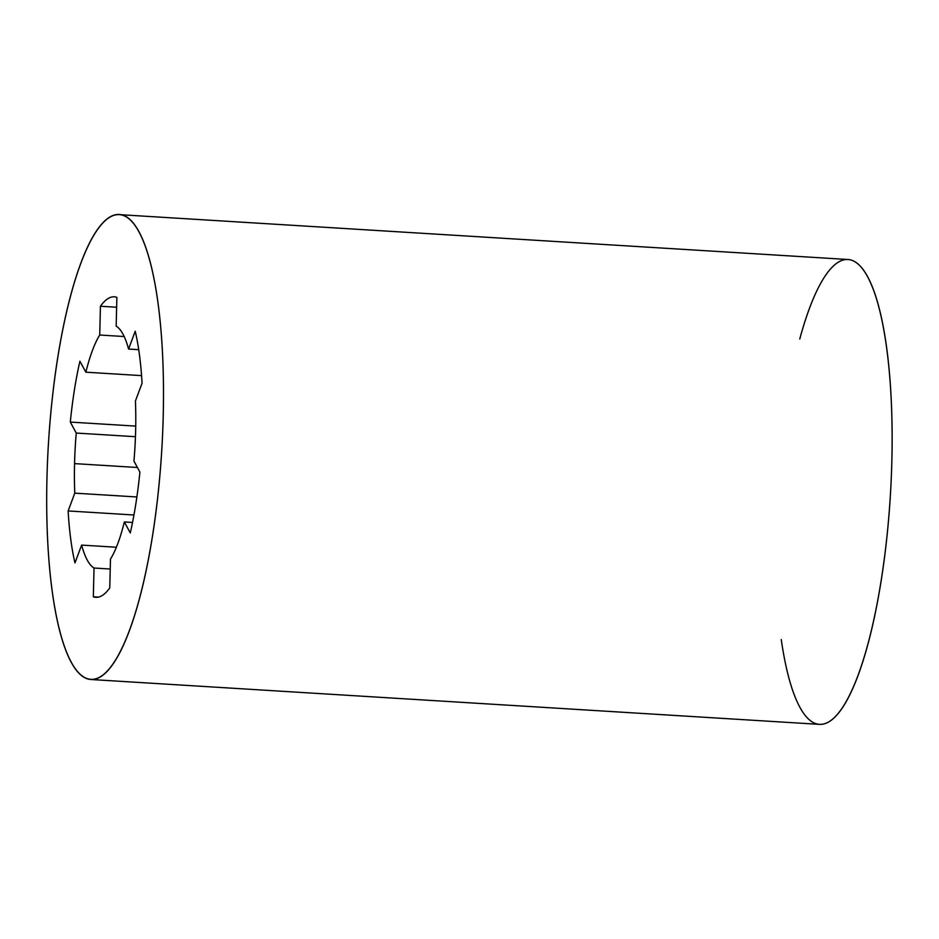 <?xml version="1.0" encoding="UTF-8"?>
<svg xmlns="http://www.w3.org/2000/svg" width="939" height="939" viewBox="0 0 939 939"><rect width="100%" height="100%" fill="white"/><g stroke="black" fill="none" stroke-linecap="round" stroke-linejoin="round"><path stroke-width="1.41" d="M76.247 433.055A122.316 29.813 -86.5 0 0 74.557 463.62L137.423 467.493L74.557 463.62A122.316 29.813 93.5 0 1 76.247 433.055L70.308 422.081A150.545 36.691 93.5 0 1 79.909 361.21L85.848 372.184A122.316 29.813 93.5 0 1 99.722 335.023L100.426 306.243A150.545 36.691 93.5 0 1 116.87 297.334L116.166 326.115A122.316 29.813 93.5 0 1 128.573 349.038L135.216 331.244A150.545 36.691 93.5 0 1 142.071 383.194L135.427 401A122.316 29.813 93.5 0 1 133.948 461.084L139.899 472.071A150.545 36.691 93.5 0 1 130.286 532.929L124.347 521.955A122.316 29.813 93.5 0 1 110.473 559.116L109.769 587.896A150.545 36.691 93.5 0 1 93.325 596.805L94.029 568.025A122.316 29.813 93.5 0 1 81.623 545.101L74.979 562.895A150.545 36.691 93.5 0 1 68.136 510.945L74.78 493.151A122.316 29.813 93.5 0 1 74.557 463.62A122.316 29.813 -86.5 0 0 74.78 493.151L68.136 510.945L133.948 514.995L68.136 510.945A150.545 36.691 -86.5 0 0 74.979 562.895L81.623 545.101L116.377 547.237L81.623 545.101A122.316 29.813 -86.5 0 0 94.029 568.025L110.239 569.022L94.029 568.025L93.325 596.805L98.419 597.122L93.325 596.805A150.545 36.691 -86.5 0 0 95.848 597.321A150.545 36.691 -86.5 0 0 109.769 587.896L110.473 559.116A122.316 29.813 -86.5 0 0 124.347 521.955L132.528 522.46L124.347 521.955L130.286 532.929A150.545 36.691 -86.5 0 0 139.899 472.071L133.948 461.084A122.316 29.813 -86.5 0 0 135.427 401L142.071 383.194A150.545 36.691 -86.5 0 0 135.216 331.244L128.573 349.038L138.726 349.66L128.573 349.038A122.316 29.813 -86.5 0 0 116.166 326.115L116.87 297.334A150.545 36.691 -86.5 0 0 114.347 296.818A150.545 36.691 -86.5 0 0 100.426 306.243L116.636 307.241L100.426 306.243L99.722 335.023L124.183 336.526L99.722 335.023A122.316 29.813 -86.5 0 0 85.848 372.184L141.566 375.623L85.848 372.184L79.909 361.21A150.545 36.691 -86.5 0 0 70.308 422.081L135.732 426.106L70.308 422.081L76.247 433.055L135.451 436.705L76.247 433.055M46.95 478.573A232.86 56.751 -86.5 0 0 129.3 630.773A232.86 56.751 -86.5 0 0 139.054 231.863A232.86 56.751 -86.5 0 0 46.95 478.573A232.86 56.751 93.5 0 1 119.406 214.644A232.86 56.751 93.5 0 1 161.743 450.556A232.86 56.751 93.5 0 1 90.79 679.496A232.86 56.751 93.5 0 1 46.95 478.573M799.758 339.014A232.86 56.751 93.5 0 1 883.047 325.528A232.86 56.751 93.5 0 1 862.272 663.134A232.86 56.751 93.5 0 1 781.26 639.529M90.79 679.496L819.418 724.356A232.86 56.751 -86.5 0 0 890.372 495.416A232.86 56.751 -86.5 0 0 848.034 259.504L119.406 214.644M136.883 496.966L74.78 493.151L136.883 496.966"/></g></svg>
